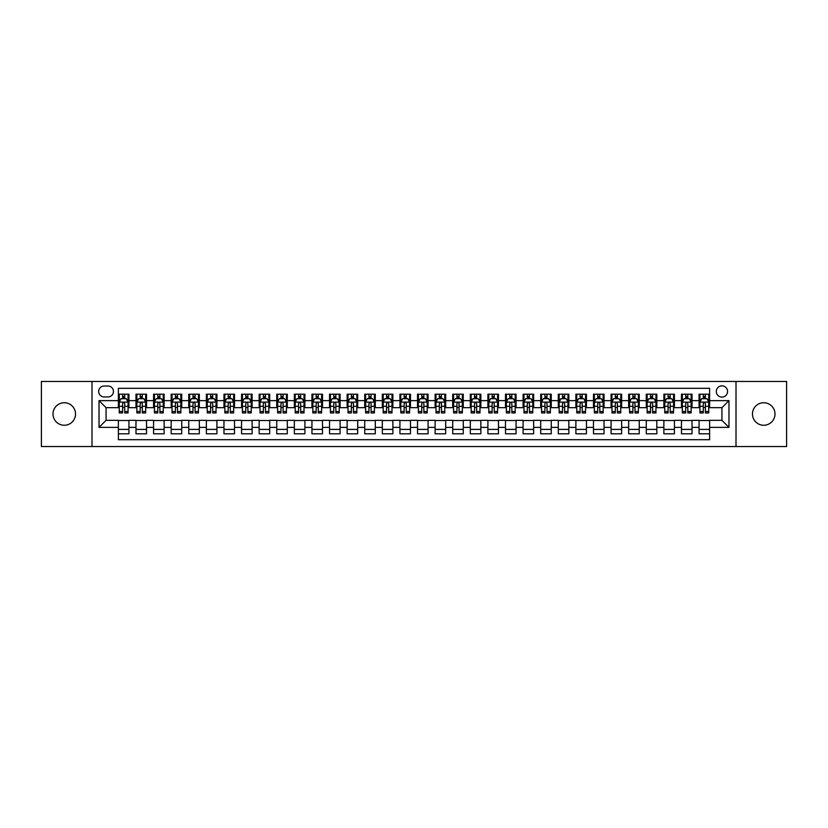 <?xml version="1.0" encoding="UTF-8"?>
<svg xmlns="http://www.w3.org/2000/svg" width="828" height="828" viewBox="0 0 828 828"><rect width="100%" height="100%" fill="white"/><g stroke="black" fill="none" stroke-linecap="round" stroke-linejoin="round"><path stroke-width="1.24" d="M763.726 402.739A11.261 11.261 0 0 0 752.466 414A11.261 11.261 0 0 0 763.726 425.261A11.261 11.261 0 0 0 774.987 414A11.261 11.261 0 0 0 763.726 402.739M64.273 402.739A11.261 11.261 0 0 0 53.013 414A11.261 11.261 0 0 0 64.273 425.261A11.261 11.261 0 0 0 75.534 414A11.261 11.261 0 0 0 64.273 402.739M721.933 385.848A5.63 5.63 0 0 0 716.303 391.478A5.63 5.63 0 0 0 721.933 397.109A5.63 5.63 0 0 0 727.564 391.478A5.63 5.63 0 0 0 721.933 385.848M736.009 446.551L786.6 446.551L786.6 381.449L736.009 381.449L736.009 446.551L91.991 446.551L91.991 381.449L41.4 381.449L41.4 446.551L91.991 446.551M709.617 394.2L699.06 394.2L699.06 400.628L692.022 400.628L692.022 407.666L699.06 407.666L699.06 400.628M692.022 400.628L692.022 394.2L681.465 394.2L681.465 400.628L674.427 400.628L674.427 407.666L681.465 407.666L681.465 400.628M674.427 400.628L674.427 394.2L663.87 394.2L663.87 400.628L656.832 400.628L656.832 407.666L663.87 407.666L663.87 400.628M656.832 400.628L656.832 394.2L646.275 394.2L646.275 400.628L639.237 400.628L639.237 407.666L646.275 407.666L646.275 400.628M639.237 400.628L639.237 394.2L628.669 394.2L628.669 400.628L621.631 400.628L621.631 407.666L628.669 407.666L628.669 400.628M621.631 400.628L621.631 394.2L611.074 394.2L611.074 400.628L604.036 400.628L604.036 407.666L611.074 407.666L611.074 400.628M604.036 400.628L604.036 394.2L593.479 394.2L593.479 400.628L586.441 400.628L586.441 407.666L593.479 407.666L593.479 400.628M586.441 400.628L586.441 394.2L575.884 394.2L575.884 400.628L568.846 400.628L568.846 407.666L575.884 407.666L575.884 400.628M568.846 400.628L568.846 394.2L558.289 394.2L558.289 400.628L551.251 400.628L551.251 407.666L558.289 407.666L558.289 400.628M551.251 400.628L551.251 394.2L540.694 394.2L540.694 400.628L533.656 400.628L533.656 407.666L540.694 407.666L540.694 400.628M533.656 400.628L533.656 394.2L523.099 394.2L523.099 400.628L516.061 400.628L516.061 407.666L523.099 407.666L523.099 400.628M516.061 400.628L516.061 394.2L505.504 394.2L505.504 400.628L498.466 400.628L498.466 407.666L505.504 407.666L505.504 400.628M498.466 400.628L498.466 394.2L487.899 394.2L487.899 400.628L480.861 400.628L480.861 407.666L487.899 407.666L487.899 400.628M480.861 400.628L480.861 394.2L470.304 394.2L470.304 400.628L463.266 400.628L463.266 407.666L470.304 407.666L470.304 400.628M463.266 400.628L463.266 394.2L452.709 394.2L452.709 400.628L445.671 400.628L445.671 407.666L452.709 407.666L452.709 400.628M445.671 400.628L445.671 394.2L435.114 394.2L435.114 400.628L428.076 400.628L428.076 407.666L435.114 407.666L435.114 400.628M428.076 400.628L428.076 394.2L417.519 394.2L417.519 400.628L410.481 400.628L410.481 407.666L417.519 407.666L417.519 400.628M410.481 400.628L410.481 394.2L399.924 394.2L399.924 400.628L392.886 400.628L392.886 407.666L399.924 407.666L399.924 400.628M392.886 400.628L392.886 394.2L382.329 394.2L382.329 400.628L375.291 400.628L375.291 407.666L382.329 407.666L382.329 400.628M375.291 400.628L375.291 394.2L364.734 394.2L364.734 400.628L357.696 400.628L357.696 407.666L364.734 407.666L364.734 400.628M357.696 400.628L357.696 394.2L347.139 394.2L347.139 400.628L340.101 400.628L340.101 407.666L347.139 407.666L347.139 400.628M340.101 400.628L340.101 394.2L329.534 394.2L329.534 400.628L322.496 400.628L322.496 407.666L329.534 407.666L329.534 400.628M322.496 400.628L322.496 394.2L311.939 394.2L311.939 400.628L304.901 400.628L304.901 407.666L311.939 407.666L311.939 400.628M304.901 400.628L304.901 394.2L294.344 394.2L294.344 400.628L287.306 400.628L287.306 407.666L294.344 407.666L294.344 400.628M287.306 400.628L287.306 394.2L276.749 394.2L276.749 400.628L269.711 400.628L269.711 407.666L276.749 407.666L276.749 400.628M269.711 400.628L269.711 394.2L259.154 394.2L259.154 400.628L252.116 400.628L252.116 407.666L259.154 407.666L259.154 400.628M252.116 400.628L252.116 394.2L241.559 394.2L241.559 400.628L234.521 400.628L234.521 407.666L241.559 407.666L241.559 400.628M234.521 400.628L234.521 394.2L223.964 394.2L223.964 400.628L216.926 400.628L216.926 407.666L223.964 407.666L223.964 400.628M216.926 400.628L216.926 394.2L206.369 394.2L206.369 400.628L199.331 400.628L199.331 407.666L206.369 407.666L206.369 400.628M199.331 400.628L199.331 394.2L188.763 394.2L188.763 400.628L181.725 400.628L181.725 407.666L188.763 407.666L188.763 400.628M181.725 400.628L181.725 394.2L171.168 394.2L171.168 400.628L164.13 400.628L164.13 407.666L171.168 407.666L171.168 400.628M164.13 400.628L164.13 394.2L153.573 394.2L153.573 400.628L146.535 400.628L146.535 407.666L153.573 407.666L153.573 400.628M146.535 400.628L146.535 394.2L135.978 394.2L135.978 407.666L128.94 407.666L128.94 394.2L118.383 394.2M118.383 433.8L128.94 433.8L128.94 420.334L135.978 420.334L135.978 433.8L146.535 433.8L146.535 420.334L153.573 420.334L153.573 427.372L146.535 427.372M153.573 427.372L153.573 433.8L164.13 433.8L164.13 420.334L171.168 420.334L171.168 427.372L164.13 427.372M171.168 427.372L171.168 433.8L181.725 433.8L181.725 420.334L188.763 420.334L188.763 427.372L181.725 427.372M188.763 427.372L188.763 433.8L199.331 433.8L199.331 420.334L206.369 420.334L206.369 427.372L199.331 427.372M206.369 427.372L206.369 433.8L216.926 433.8L216.926 420.334L223.964 420.334L223.964 427.372L216.926 427.372M223.964 427.372L223.964 433.8L234.521 433.8L234.521 420.334L241.559 420.334L241.559 427.372L234.521 427.372M241.559 427.372L241.559 433.8L252.116 433.8L252.116 420.334L259.154 420.334L259.154 427.372L252.116 427.372M259.154 427.372L259.154 433.8L269.711 433.8L269.711 420.334L276.749 420.334L276.749 427.372L269.711 427.372M276.749 427.372L276.749 433.8L287.306 433.8L287.306 420.334L294.344 420.334L294.344 427.372L287.306 427.372M294.344 427.372L294.344 433.8L304.901 433.8L304.901 420.334L311.939 420.334L311.939 427.372L304.901 427.372M311.939 427.372L311.939 433.8L322.496 433.8L322.496 420.334L329.534 420.334L329.534 427.372L322.496 427.372M329.534 427.372L329.534 433.8L340.101 433.8L340.101 420.334L347.139 420.334L347.139 427.372L340.101 427.372M347.139 427.372L347.139 433.8L357.696 433.8L357.696 420.334L364.734 420.334L364.734 427.372L357.696 427.372M364.734 427.372L364.734 433.8L375.291 433.8L375.291 420.334L382.329 420.334L382.329 427.372L375.291 427.372M382.329 427.372L382.329 433.8L392.886 433.8L392.886 420.334L399.924 420.334L399.924 427.372L392.886 427.372M399.924 427.372L399.924 433.8L410.481 433.8L410.481 420.334L417.519 420.334L417.519 427.372L410.481 427.372M417.519 427.372L417.519 433.8L428.076 433.8L428.076 420.334L435.114 420.334L435.114 427.372L428.076 427.372M435.114 427.372L435.114 433.8L445.671 433.8L445.671 420.334L452.709 420.334L452.709 427.372L445.671 427.372M452.709 427.372L452.709 433.8L463.266 433.8L463.266 420.334L470.304 420.334L470.304 427.372L463.266 427.372M470.304 427.372L470.304 433.8L480.861 433.8L480.861 420.334L487.899 420.334L487.899 427.372L480.861 427.372M487.899 427.372L487.899 433.8L498.466 433.8L498.466 420.334L505.504 420.334L505.504 427.372L498.466 427.372M505.504 427.372L505.504 433.8L516.061 433.8L516.061 420.334L523.099 420.334L523.099 427.372L516.061 427.372M523.099 427.372L523.099 433.8L533.656 433.8L533.656 420.334L540.694 420.334L540.694 427.372L533.656 427.372M540.694 427.372L540.694 433.8L551.251 433.8L551.251 420.334L558.289 420.334L558.289 427.372L551.251 427.372M558.289 427.372L558.289 433.8L568.846 433.8L568.846 420.334L575.884 420.334L575.884 427.372L568.846 427.372M575.884 427.372L575.884 433.8L586.441 433.8L586.441 420.334L593.479 420.334L593.479 427.372L586.441 427.372M593.479 427.372L593.479 433.8L604.036 433.8L604.036 420.334L611.074 420.334L611.074 427.372L604.036 427.372M611.074 427.372L611.074 433.8L621.631 433.8L621.631 420.334L628.669 420.334L628.669 427.372L621.631 427.372M628.669 427.372L628.669 433.8L639.237 433.8L639.237 420.334L646.275 420.334L646.275 427.372L639.237 427.372M646.275 427.372L646.275 433.8L656.832 433.8L656.832 420.334L663.87 420.334L663.87 427.372L656.832 427.372M663.87 427.372L663.87 433.8L674.427 433.8L674.427 420.334L681.465 420.334L681.465 427.372L674.427 427.372M681.465 427.372L681.465 433.8L692.022 433.8L692.022 420.334L699.06 420.334L699.06 427.372L692.022 427.372M104.131 396.933L108.002 396.933A5.454 5.454 0 0 0 113.457 391.478A5.454 5.454 0 0 0 108.002 386.024L104.131 386.024A5.454 5.454 0 0 0 98.677 391.478A5.454 5.454 0 0 0 104.131 396.933M736.009 381.449L91.991 381.449M709.617 400.628L709.617 388.311L118.383 388.311L118.383 407.666L106.067 407.666L106.067 420.334L118.383 420.334L118.383 439.689L709.617 439.689L709.617 420.334L721.933 420.334L721.933 407.666L709.617 407.666L709.617 400.628L728.971 400.628L728.971 427.372L709.617 427.372M118.383 427.372L99.029 427.372L99.029 400.628L118.383 400.628M699.06 427.372L699.06 433.8L709.617 433.8M118.383 398.599L119.263 398.599M122.606 398.599L124.717 398.599M128.061 398.599L128.94 398.599M118.383 407.49L119.263 407.49M122.606 407.49L124.717 407.49M128.061 407.49L128.94 407.49M118.383 420.51L128.94 420.51M118.383 429.401L128.94 429.401M135.978 407.49L136.858 407.49M140.201 407.49L142.312 407.49M145.656 407.49L146.535 407.49M135.978 398.599L136.858 398.599M140.201 398.599L142.312 398.599M145.656 398.599L146.535 398.599M135.978 420.51L146.535 420.51M135.978 429.401L146.535 429.401M153.573 420.51L164.13 420.51M153.573 429.401L164.13 429.401M153.573 398.599L154.453 398.599M157.796 398.599L159.907 398.599M163.251 398.599L164.13 398.599M153.573 407.49L154.453 407.49M157.796 407.49L159.907 407.49M163.251 407.49L164.13 407.49M171.168 420.51L181.725 420.51M171.168 429.401L181.725 429.401M171.168 398.599L172.048 398.599M175.391 398.599L177.502 398.599M180.846 398.599L181.725 398.599M171.168 407.49L172.048 407.49M175.391 407.49L177.502 407.49M180.846 407.49L181.725 407.49M188.763 420.51L199.331 420.51M188.763 429.401L199.331 429.401M188.763 398.599L189.643 398.599M192.996 398.599L195.108 398.599M198.451 398.599L199.331 398.599M188.763 407.49L189.643 407.49M192.996 407.49L195.108 407.49M198.451 407.49L199.331 407.49M206.369 420.51L216.926 420.51M206.369 429.401L216.926 429.401M206.369 398.599L207.248 398.599M210.591 398.599L212.703 398.599M216.046 398.599L216.926 398.599M206.369 407.49L207.248 407.49M210.591 407.49L212.703 407.49M216.046 407.49L216.926 407.49M223.964 420.51L234.521 420.51M223.964 429.401L234.521 429.401M223.964 398.599L224.843 398.599M228.186 398.599L230.298 398.599M233.641 398.599L234.521 398.599M223.964 407.49L224.843 407.49M228.186 407.49L230.298 407.49M233.641 407.49L234.521 407.49M241.559 420.51L252.116 420.51M241.559 429.401L252.116 429.401M241.559 398.599L242.438 398.599M245.781 398.599L247.893 398.599M251.236 398.599L252.116 398.599M241.559 407.49L242.438 407.49M245.781 407.49L247.893 407.49M251.236 407.49L252.116 407.49M259.154 420.51L269.711 420.51M259.154 429.401L269.711 429.401M259.154 398.599L260.033 398.599M263.376 398.599L265.488 398.599M268.831 398.599L269.711 398.599M259.154 407.49L260.033 407.49M263.376 407.49L265.488 407.49M268.831 407.49L269.711 407.49M276.749 420.51L287.306 420.51M276.749 429.401L287.306 429.401M276.749 398.599L277.628 398.599M280.971 398.599L283.083 398.599M286.426 398.599L287.306 398.599M276.749 407.49L277.628 407.49M280.971 407.49L283.083 407.49M286.426 407.49L287.306 407.49M294.344 420.51L304.901 420.51M294.344 429.401L304.901 429.401M294.344 398.599L295.223 398.599M298.566 398.599L300.678 398.599M304.021 398.599L304.901 398.599M294.344 407.49L295.223 407.49M298.566 407.49L300.678 407.49M304.021 407.49L304.901 407.49M311.939 420.51L322.496 420.51M311.939 429.401L322.496 429.401M311.939 398.599L312.818 398.599M316.161 398.599L318.273 398.599M321.616 398.599L322.496 398.599M311.939 407.49L312.818 407.49M316.161 407.49L318.273 407.49M321.616 407.49L322.496 407.49M329.534 420.51L340.101 420.51M329.534 429.401L340.101 429.401M329.534 398.599L330.413 398.599M333.756 398.599L335.868 398.599M339.211 398.599L340.101 398.599M329.534 407.49L330.413 407.49M333.756 407.49L335.868 407.49M339.211 407.49L340.101 407.49M347.139 420.51L357.696 420.51M347.139 429.401L357.696 429.401M347.139 398.599L348.019 398.599M351.362 398.599L353.473 398.599M356.816 398.599L357.696 398.599M347.139 407.49L348.019 407.49M351.362 407.49L353.473 407.49M356.816 407.49L357.696 407.49M364.734 420.51L375.291 420.51M364.734 429.401L375.291 429.401M364.734 398.599L365.614 398.599M368.957 398.599L371.068 398.599M374.411 398.599L375.291 398.599M364.734 407.49L365.614 407.49M368.957 407.49L371.068 407.49M374.411 407.49L375.291 407.49M382.329 420.51L392.886 420.51M382.329 429.401L392.886 429.401M382.329 398.599L383.209 398.599M386.552 398.599L388.663 398.599M392.006 398.599L392.886 398.599M382.329 407.49L383.209 407.49M386.552 407.49L388.663 407.49M392.006 407.49L392.886 407.49M399.924 420.51L410.481 420.51M399.924 429.401L410.481 429.401M399.924 398.599L400.804 398.599M404.147 398.599L406.258 398.599M409.601 398.599L410.481 398.599M399.924 407.49L400.804 407.49M404.147 407.49L406.258 407.49M409.601 407.49L410.481 407.49M417.519 420.51L428.076 420.51M417.519 429.401L428.076 429.401M417.519 398.599L418.399 398.599M421.742 398.599L423.853 398.599M427.196 398.599L428.076 398.599M417.519 407.49L418.399 407.49M421.742 407.49L423.853 407.49M427.196 407.49L428.076 407.49M435.114 420.51L445.671 420.51M435.114 429.401L445.671 429.401M435.114 398.599L435.994 398.599M439.337 398.599L441.448 398.599M444.791 398.599L445.671 398.599M435.114 407.49L435.994 407.49M439.337 407.49L441.448 407.49M444.791 407.49L445.671 407.49M452.709 420.51L463.266 420.51M452.709 429.401L463.266 429.401M452.709 398.599L453.589 398.599M456.932 398.599L459.043 398.599M462.386 398.599L463.266 398.599M452.709 407.49L453.589 407.49M456.932 407.49L459.043 407.49M462.386 407.49L463.266 407.49M470.304 420.51L480.861 420.51M470.304 429.401L480.861 429.401M470.304 398.599L471.184 398.599M474.527 398.599L476.638 398.599M479.981 398.599L480.861 398.599M470.304 407.49L471.184 407.49M474.527 407.49L476.638 407.49M479.981 407.49L480.861 407.49M487.899 420.51L498.466 420.51M487.899 429.401L498.466 429.401M487.899 398.599L488.789 398.599M492.132 398.599L494.244 398.599M497.587 398.599L498.466 398.599M487.899 407.49L488.789 407.49M492.132 407.49L494.244 407.49M497.587 407.49L498.466 407.49M505.504 420.51L516.061 420.51M505.504 429.401L516.061 429.401M505.504 398.599L506.384 398.599M509.727 398.599L511.839 398.599M515.182 398.599L516.061 398.599M505.504 407.49L506.384 407.49M509.727 407.49L511.839 407.49M515.182 407.49L516.061 407.49M523.099 420.51L533.656 420.51M523.099 429.401L533.656 429.401M523.099 398.599L523.979 398.599M527.322 398.599L529.434 398.599M532.777 398.599L533.656 398.599M523.099 407.49L523.979 407.49M527.322 407.49L529.434 407.49M532.777 407.49L533.656 407.49M540.694 420.51L551.251 420.51M540.694 429.401L551.251 429.401M540.694 398.599L541.574 398.599M544.917 398.599L547.029 398.599M550.372 398.599L551.251 398.599M540.694 407.49L541.574 407.49M544.917 407.49L547.029 407.49M550.372 407.49L551.251 407.49M558.289 420.51L568.846 420.51M558.289 429.401L568.846 429.401M558.289 398.599L559.169 398.599M562.512 398.599L564.624 398.599M567.967 398.599L568.846 398.599M558.289 407.49L559.169 407.49M562.512 407.49L564.624 407.49M567.967 407.49L568.846 407.49M575.884 420.51L586.441 420.51M575.884 429.401L586.441 429.401M575.884 398.599L576.764 398.599M580.107 398.599L582.219 398.599M585.562 398.599L586.441 398.599M575.884 407.49L576.764 407.49M580.107 407.49L582.219 407.49M585.562 407.49L586.441 407.49M593.479 420.51L604.036 420.51M593.479 429.401L604.036 429.401M593.479 398.599L594.359 398.599M597.702 398.599L599.814 398.599M603.157 398.599L604.036 398.599M593.479 407.49L594.359 407.49M597.702 407.49L599.814 407.49M603.157 407.49L604.036 407.49M611.074 420.51L621.631 420.51M611.074 429.401L621.631 429.401M611.074 398.599L611.954 398.599M615.297 398.599L617.409 398.599M620.752 398.599L621.631 398.599M611.074 407.49L611.954 407.49M615.297 407.49L617.409 407.49M620.752 407.49L621.631 407.49M628.669 420.51L639.237 420.51M628.669 429.401L639.237 429.401M628.669 398.599L629.549 398.599M632.892 398.599L635.004 398.599M638.357 398.599L639.237 398.599M628.669 407.49L629.549 407.49M632.892 407.49L635.004 407.49M638.357 407.49L639.237 407.49M646.275 420.51L656.832 420.51M646.275 429.401L656.832 429.401M646.275 398.599L647.154 398.599M650.497 398.599L652.609 398.599M655.952 398.599L656.832 398.599M646.275 407.49L647.154 407.49M650.497 407.49L652.609 407.49M655.952 407.49L656.832 407.49M663.87 420.51L674.427 420.51M663.87 429.401L674.427 429.401M663.87 398.599L664.749 398.599M668.092 398.599L670.204 398.599M673.547 398.599L674.427 398.599M663.87 407.49L664.749 407.49M668.092 407.49L670.204 407.49M673.547 407.49L674.427 407.49M681.465 420.51L692.022 420.51M681.465 429.401L692.022 429.401M681.465 398.599L682.344 398.599M685.688 398.599L687.799 398.599M691.142 398.599L692.022 398.599M681.465 407.49L682.344 407.49M685.688 407.49L687.799 407.49M691.142 407.49L692.022 407.49M699.06 420.51L709.617 420.51M699.06 429.401L709.617 429.401M699.06 398.599L699.939 398.599M703.282 398.599L705.394 398.599M708.737 398.599L709.617 398.599M699.06 407.49L699.939 407.49M703.282 407.49L705.394 407.49M708.737 407.49L709.617 407.49M106.067 407.666L99.029 400.628M106.067 420.334L99.029 427.372M728.971 400.628L721.933 407.666M728.971 427.372L721.933 420.334M124.717 396.488L122.606 396.488M128.061 411.506L124.717 411.506L124.717 412.944L128.061 412.944L128.061 402.211L126.301 398.692L121.023 398.692L119.263 402.211L119.263 412.944L122.606 412.944L122.606 411.506L119.263 411.506M119.263 402.211L119.263 394.2M128.061 402.211L128.061 394.2M122.606 398.692L122.606 394.2M124.717 394.2L124.717 398.692M124.717 411.506L124.717 403.526C124.014 402.17 123.31 402.17 122.606 403.526L122.606 411.506M142.312 396.488L140.201 396.488M145.656 411.506L142.312 411.506L142.312 412.944L145.656 412.944L145.656 402.211L143.896 398.692L138.618 398.692L136.858 402.211L136.858 412.944L140.201 412.944L140.201 411.506L136.858 411.506M136.858 402.211L136.858 394.2M145.656 402.211L145.656 394.2M140.201 398.692L140.201 394.2M142.312 394.2L142.312 398.692M142.312 411.506L142.312 403.526C141.609 402.17 140.905 402.17 140.201 403.526L140.201 411.506M159.907 396.488L157.796 396.488M163.251 411.506L159.907 411.506L159.907 412.944L163.251 412.944L163.251 402.211L161.491 398.692L156.213 398.692L154.453 402.211L154.453 412.944L157.796 412.944L157.796 411.506L154.453 411.506M154.453 402.211L154.453 394.2M163.251 402.211L163.251 394.2M157.796 398.692L157.796 394.2M159.907 394.2L159.907 398.692M159.907 411.506L159.907 403.526C159.204 402.17 158.5 402.17 157.796 403.526L157.796 411.506M177.502 396.488L175.391 396.488M180.846 411.506L177.502 411.506L177.502 412.944L180.846 412.944L180.846 402.211L179.086 398.692L173.808 398.692L172.048 402.211L172.048 412.944L175.391 412.944L175.391 411.506L172.048 411.506M172.048 402.211L172.048 394.2M180.846 402.211L180.846 394.2M175.391 398.692L175.391 394.2M177.502 394.2L177.502 398.692M177.502 411.506L177.502 403.526C176.809 402.17 176.095 402.17 175.391 403.526L175.391 411.506M195.108 396.488L192.996 396.488M198.451 411.506L195.108 411.506L195.108 412.944L198.451 412.944L198.451 402.211L196.691 398.692L191.413 398.692L189.643 402.211L189.643 412.944L192.996 412.944L192.996 411.506L189.643 411.506M189.643 402.211L189.643 394.2M198.451 402.211L198.451 394.2M192.996 398.692L192.996 394.2M195.108 394.2L195.108 398.692M195.108 411.506L195.108 403.526C194.404 402.17 193.7 402.17 192.996 403.526L192.996 411.506M212.703 396.488L210.591 396.488M216.046 411.506L212.703 411.506L212.703 412.944L216.046 412.944L216.046 402.211L214.286 398.692L209.008 398.692L207.248 402.211L207.248 412.944L210.591 412.944L210.591 411.506L207.248 411.506M207.248 402.211L207.248 394.2M216.046 402.211L216.046 394.2M210.591 398.692L210.591 394.2M212.703 394.2L212.703 398.692M212.703 411.506L212.703 403.526C211.999 402.17 211.295 402.17 210.591 403.526L210.591 411.506M230.298 396.488L228.186 396.488M233.641 411.506L230.298 411.506L230.298 412.944L233.641 412.944L233.641 402.211L231.881 398.692L226.603 398.692L224.843 402.211L224.843 412.944L228.186 412.944L228.186 411.506L224.843 411.506M224.843 402.211L224.843 394.2M233.641 402.211L233.641 394.2M228.186 398.692L228.186 394.2M230.298 394.2L230.298 398.692M230.298 411.506L230.298 403.526C229.594 402.17 228.89 402.17 228.186 403.526L228.186 411.506M247.893 396.488L245.781 396.488M251.236 411.506L247.893 411.506L247.893 412.944L251.236 412.944L251.236 402.211L249.476 398.692L244.198 398.692L242.438 402.211L242.438 412.944L245.781 412.944L245.781 411.506L242.438 411.506M242.438 402.211L242.438 394.2M251.236 402.211L251.236 394.2M245.781 398.692L245.781 394.2M247.893 394.2L247.893 398.692M247.893 411.506L247.893 403.526C247.189 402.17 246.485 402.17 245.781 403.526L245.781 411.506M265.488 396.488L263.376 396.488M268.831 411.506L265.488 411.506L265.488 412.944L268.831 412.944L268.831 402.211L267.071 398.692L261.793 398.692L260.033 402.211L260.033 412.944L263.376 412.944L263.376 411.506L260.033 411.506M260.033 402.211L260.033 394.2M268.831 402.211L268.831 394.2M263.376 398.692L263.376 394.2M265.488 394.2L265.488 398.692M265.488 411.506L265.488 403.526C264.784 402.17 264.08 402.17 263.376 403.526L263.376 411.506M283.083 396.488L280.971 396.488M286.426 411.506L283.083 411.506L283.083 412.944L286.426 412.944L286.426 402.211L284.666 398.692L279.388 398.692L277.628 402.211L277.628 412.944L280.971 412.944L280.971 411.506L277.628 411.506M277.628 402.211L277.628 394.2M286.426 402.211L286.426 394.2M280.971 398.692L280.971 394.2M283.083 394.2L283.083 398.692M283.083 411.506L283.083 403.526C282.379 402.17 281.675 402.17 280.971 403.526L280.971 411.506M300.678 396.488L298.566 396.488M304.021 411.506L300.678 411.506L300.678 412.944L304.021 412.944L304.021 402.211L302.261 398.692L296.983 398.692L295.223 402.211L295.223 412.944L298.566 412.944L298.566 411.506L295.223 411.506M295.223 402.211L295.223 394.2M304.021 402.211L304.021 394.2M298.566 398.692L298.566 394.2M300.678 394.2L300.678 398.692M300.678 411.506L300.678 403.526C299.974 402.17 299.27 402.17 298.566 403.526L298.566 411.506M318.273 396.488L316.161 396.488M321.616 411.506L318.273 411.506L318.273 412.944L321.616 412.944L321.616 402.211L319.856 398.692L314.578 398.692L312.818 402.211L312.818 412.944L316.161 412.944L316.161 411.506L312.818 411.506M312.818 402.211L312.818 394.2M321.616 402.211L321.616 394.2M316.161 398.692L316.161 394.2M318.273 394.2L318.273 398.692M318.273 411.506L318.273 403.526C317.569 402.17 316.865 402.17 316.161 403.526L316.161 411.506M335.868 396.488L333.756 396.488M339.211 411.506L335.868 411.506L335.868 412.944L339.211 412.944L339.211 402.211L337.451 398.692L332.173 398.692L330.413 402.211L330.413 412.944L333.756 412.944L333.756 411.506L330.413 411.506M330.413 402.211L330.413 394.2M339.211 402.211L339.211 394.2M333.756 398.692L333.756 394.2M335.868 394.2L335.868 398.692M335.868 411.506L335.868 403.526C335.174 402.17 334.471 402.17 333.756 403.526L333.756 411.506M353.473 396.488L351.362 396.488M356.816 411.506L353.473 411.506L353.473 412.944L356.816 412.944L356.816 402.211L355.057 398.692L349.778 398.692L348.019 402.211L348.019 412.944L351.362 412.944L351.362 411.506L348.019 411.506M348.019 402.211L348.019 394.2M356.816 402.211L356.816 394.2M351.362 398.692L351.362 394.2M353.473 394.2L353.473 398.692M353.473 411.506L353.473 403.526C352.769 402.17 352.066 402.17 351.362 403.526L351.362 411.506M371.068 396.488L368.957 396.488M374.411 411.506L371.068 411.506L371.068 412.944L374.411 412.944L374.411 402.211L372.652 398.692L367.373 398.692L365.614 402.211L365.614 412.944L368.957 412.944L368.957 411.506L365.614 411.506M365.614 402.211L365.614 394.2M374.411 402.211L374.411 394.2M368.957 398.692L368.957 394.2M371.068 394.2L371.068 398.692M371.068 411.506L371.068 403.526C370.364 402.17 369.661 402.17 368.957 403.526L368.957 411.506M388.663 396.488L386.552 396.488M392.006 411.506L388.663 411.506L388.663 412.944L392.006 412.944L392.006 402.211L390.247 398.692L384.968 398.692L383.209 402.211L383.209 412.944L386.552 412.944L386.552 411.506L383.209 411.506M383.209 402.211L383.209 394.2M392.006 402.211L392.006 394.2M386.552 398.692L386.552 394.2M388.663 394.2L388.663 398.692M388.663 411.506L388.663 403.526C387.959 402.17 387.256 402.17 386.552 403.526L386.552 411.506M406.258 396.488L404.147 396.488M409.601 411.506L406.258 411.506L406.258 412.944L409.601 412.944L409.601 402.211L407.842 398.692L402.563 398.692L400.804 402.211L400.804 412.944L404.147 412.944L404.147 411.506L400.804 411.506M400.804 402.211L400.804 394.2M409.601 402.211L409.601 394.2M404.147 398.692L404.147 394.2M406.258 394.2L406.258 398.692M406.258 411.506L406.258 403.526C405.554 402.17 404.851 402.17 404.147 403.526L404.147 411.506M423.853 396.488L421.742 396.488M427.196 411.506L423.853 411.506L423.853 412.944L427.196 412.944L427.196 402.211L425.437 398.692L420.158 398.692L418.399 402.211L418.399 412.944L421.742 412.944L421.742 411.506L418.399 411.506M418.399 402.211L418.399 394.2M427.196 402.211L427.196 394.2M421.742 398.692L421.742 394.2M423.853 394.2L423.853 398.692M423.853 411.506L423.853 403.526C423.149 402.17 422.446 402.17 421.742 403.526L421.742 411.506M441.448 396.488L439.337 396.488M444.791 411.506L441.448 411.506L441.448 412.944L444.791 412.944L444.791 402.211L443.032 398.692L437.753 398.692L435.994 402.211L435.994 412.944L439.337 412.944L439.337 411.506L435.994 411.506M435.994 402.211L435.994 394.2M444.791 402.211L444.791 394.2M439.337 398.692L439.337 394.2M441.448 394.2L441.448 398.692M441.448 411.506L441.448 403.526C440.744 402.17 440.041 402.17 439.337 403.526L439.337 411.506M459.043 396.488L456.932 396.488M462.386 411.506L459.043 411.506L459.043 412.944L462.386 412.944L462.386 402.211L460.627 398.692L455.348 398.692L453.589 402.211L453.589 412.944L456.932 412.944L456.932 411.506L453.589 411.506M453.589 402.211L453.589 394.2M462.386 402.211L462.386 394.2M456.932 398.692L456.932 394.2M459.043 394.2L459.043 398.692M459.043 411.506L459.043 403.526C458.339 402.17 457.636 402.17 456.932 403.526L456.932 411.506M476.638 396.488L474.527 396.488M479.981 411.506L476.638 411.506L476.638 412.944L479.981 412.944L479.981 402.211L478.222 398.692L472.943 398.692L471.184 402.211L471.184 412.944L474.527 412.944L474.527 411.506L471.184 411.506M471.184 402.211L471.184 394.2M479.981 402.211L479.981 394.2M474.527 398.692L474.527 394.2M476.638 394.2L476.638 398.692M476.638 411.506L476.638 403.526C475.945 402.17 475.241 402.17 474.527 403.526L474.527 411.506M494.244 396.488L492.132 396.488M497.587 411.506L494.244 411.506L494.244 412.944L497.587 412.944L497.587 402.211L495.827 398.692L490.549 398.692L488.789 402.211L488.789 412.944L492.132 412.944L492.132 411.506L488.789 411.506M488.789 402.211L488.789 394.2M497.587 402.211L497.587 394.2M492.132 398.692L492.132 394.2M494.244 394.2L494.244 398.692M494.244 411.506L494.244 403.526C493.54 402.17 492.836 402.17 492.132 403.526L492.132 411.506M511.839 396.488L509.727 396.488M515.182 411.506L511.839 411.506L511.839 412.944L515.182 412.944L515.182 402.211L513.422 398.692L508.144 398.692L506.384 402.211L506.384 412.944L509.727 412.944L509.727 411.506L506.384 411.506M506.384 402.211L506.384 394.2M515.182 402.211L515.182 394.2M509.727 398.692L509.727 394.2M511.839 394.2L511.839 398.692M511.839 411.506L511.839 403.526C511.135 402.17 510.431 402.17 509.727 403.526L509.727 411.506M529.434 396.488L527.322 396.488M532.777 411.506L529.434 411.506L529.434 412.944L532.777 412.944L532.777 402.211L531.017 398.692L525.739 398.692L523.979 402.211L523.979 412.944L527.322 412.944L527.322 411.506L523.979 411.506M523.979 402.211L523.979 394.2M532.777 402.211L532.777 394.2M527.322 398.692L527.322 394.2M529.434 394.2L529.434 398.692M529.434 411.506L529.434 403.526C528.73 402.17 528.026 402.17 527.322 403.526L527.322 411.506M547.029 396.488L544.917 396.488M550.372 411.506L547.029 411.506L547.029 412.944L550.372 412.944L550.372 402.211L548.612 398.692L543.334 398.692L541.574 402.211L541.574 412.944L544.917 412.944L544.917 411.506L541.574 411.506M541.574 402.211L541.574 394.2M550.372 402.211L550.372 394.2M544.917 398.692L544.917 394.2M547.029 394.2L547.029 398.692M547.029 411.506L547.029 403.526C546.325 402.17 545.621 402.17 544.917 403.526L544.917 411.506M564.624 396.488L562.512 396.488M567.967 411.506L564.624 411.506L564.624 412.944L567.967 412.944L567.967 402.211L566.207 398.692L560.929 398.692L559.169 402.211L559.169 412.944L562.512 412.944L562.512 411.506L559.169 411.506M559.169 402.211L559.169 394.2M567.967 402.211L567.967 394.2M562.512 398.692L562.512 394.2M564.624 394.2L564.624 398.692M564.624 411.506L564.624 403.526C563.92 402.17 563.216 402.17 562.512 403.526L562.512 411.506M582.219 396.488L580.107 396.488M585.562 411.506L582.219 411.506L582.219 412.944L585.562 412.944L585.562 402.211L583.802 398.692L578.524 398.692L576.764 402.211L576.764 412.944L580.107 412.944L580.107 411.506L576.764 411.506M576.764 402.211L576.764 394.2M585.562 402.211L585.562 394.2M580.107 398.692L580.107 394.2M582.219 394.2L582.219 398.692M582.219 411.506L582.219 403.526C581.515 402.17 580.811 402.17 580.107 403.526L580.107 411.506M599.814 396.488L597.702 396.488M603.157 411.506L599.814 411.506L599.814 412.944L603.157 412.944L603.157 402.211L601.397 398.692L596.119 398.692L594.359 402.211L594.359 412.944L597.702 412.944L597.702 411.506L594.359 411.506M594.359 402.211L594.359 394.2M603.157 402.211L603.157 394.2M597.702 398.692L597.702 394.2M599.814 394.2L599.814 398.692M599.814 411.506L599.814 403.526C599.11 402.17 598.406 402.17 597.702 403.526L597.702 411.506M617.409 396.488L615.297 396.488M620.752 411.506L617.409 411.506L617.409 412.944L620.752 412.944L620.752 402.211L618.992 398.692L613.714 398.692L611.954 402.211L611.954 412.944L615.297 412.944L615.297 411.506L611.954 411.506M611.954 402.211L611.954 394.2M620.752 402.211L620.752 394.2M615.297 398.692L615.297 394.2M617.409 394.2L617.409 398.692M617.409 411.506L617.409 403.526C616.705 402.17 616.001 402.17 615.297 403.526L615.297 411.506M635.004 396.488L632.892 396.488M638.357 411.506L635.004 411.506L635.004 412.944L638.357 412.944L638.357 402.211L636.587 398.692L631.309 398.692L629.549 402.211L629.549 412.944L632.892 412.944L632.892 411.506L629.549 411.506M629.549 402.211L629.549 394.2M638.357 402.211L638.357 394.2M632.892 398.692L632.892 394.2M635.004 394.2L635.004 398.692M635.004 411.506L635.004 403.526C634.31 402.17 633.606 402.17 632.892 403.526L632.892 411.506M652.609 396.488L650.497 396.488M655.952 411.506L652.609 411.506L652.609 412.944L655.952 412.944L655.952 402.211L654.192 398.692L648.914 398.692L647.154 402.211L647.154 412.944L650.497 412.944L650.497 411.506L647.154 411.506M647.154 402.211L647.154 394.2M655.952 402.211L655.952 394.2M650.497 398.692L650.497 394.2M652.609 394.2L652.609 398.692M652.609 411.506L652.609 403.526C651.905 402.17 651.201 402.17 650.497 403.526L650.497 411.506M670.204 396.488L668.092 396.488M673.547 411.506L670.204 411.506L670.204 412.944L673.547 412.944L673.547 402.211L671.787 398.692L666.509 398.692L664.749 402.211L664.749 412.944L668.092 412.944L668.092 411.506L664.749 411.506M664.749 402.211L664.749 394.2M673.547 402.211L673.547 394.2M668.092 398.692L668.092 394.2M670.204 394.2L670.204 398.692M670.204 411.506L670.204 403.526C669.5 402.17 668.796 402.17 668.092 403.526L668.092 411.506M687.799 396.488L685.688 396.488M691.142 411.506L687.799 411.506L687.799 412.944L691.142 412.944L691.142 402.211L689.382 398.692L684.104 398.692L682.344 402.211L682.344 412.944L685.688 412.944L685.688 411.506L682.344 411.506M682.344 402.211L682.344 394.2M691.142 402.211L691.142 394.2M685.688 398.692L685.688 394.2M687.799 394.2L687.799 398.692M687.799 411.506L687.799 403.526C687.095 402.17 686.391 402.17 685.688 403.526L685.688 411.506M705.394 396.488L703.282 396.488M708.737 411.506L705.394 411.506L705.394 412.944L708.737 412.944L708.737 402.211L706.977 398.692L701.699 398.692L699.939 402.211L699.939 412.944L703.282 412.944L703.282 411.506L699.939 411.506M699.939 402.211L699.939 394.2M708.737 402.211L708.737 394.2M703.282 398.692L703.282 394.2M705.394 394.2L705.394 398.692M705.394 411.506L705.394 403.526C704.69 402.17 703.986 402.17 703.282 403.526L703.282 411.506M135.978 427.372L128.94 427.372M135.978 400.628L128.94 400.628M128.019 402.118L119.304 402.118M119.263 399.655L120.536 399.655M126.787 399.655L128.061 399.655M122.606 406.289L119.263 406.289M128.061 406.289L124.717 406.289M124.717 397.616L122.606 397.616M145.614 402.118L136.899 402.118M136.858 399.655L138.131 399.655M144.382 399.655L145.656 399.655M140.201 406.289L136.858 406.289M145.656 406.289L142.312 406.289M142.312 397.616L140.201 397.616M163.209 402.118L154.505 402.118M154.453 399.655L155.726 399.655M161.977 399.655L163.251 399.655M157.796 406.289L154.453 406.289M163.251 406.289L159.907 406.289M159.907 397.616L157.796 397.616M180.804 402.118L172.1 402.118M172.048 399.655L173.331 399.655M179.572 399.655L180.846 399.655M175.391 406.289L172.048 406.289M180.846 406.289L177.502 406.289M177.502 397.616L175.391 397.616M198.399 402.118L189.695 402.118M189.643 399.655L190.926 399.655M197.167 399.655L198.451 399.655M192.996 406.289L189.643 406.289M198.451 406.289L195.108 406.289M195.108 397.616L192.996 397.616M215.994 402.118L207.29 402.118M207.248 399.655L208.521 399.655M214.762 399.655L216.046 399.655M210.591 406.289L207.248 406.289M216.046 406.289L212.703 406.289M212.703 397.616L210.591 397.616M233.599 402.118L224.885 402.118M224.843 399.655L226.116 399.655M232.368 399.655L233.641 399.655M228.186 406.289L224.843 406.289M233.641 406.289L230.298 406.289M230.298 397.616L228.186 397.616M251.194 402.118L242.48 402.118M242.438 399.655L243.711 399.655M249.963 399.655L251.236 399.655M245.781 406.289L242.438 406.289M251.236 406.289L247.893 406.289M247.893 397.616L245.781 397.616M268.789 402.118L260.075 402.118M260.033 399.655L261.306 399.655M267.558 399.655L268.831 399.655M263.376 406.289L260.033 406.289M268.831 406.289L265.488 406.289M265.488 397.616L263.376 397.616M286.384 402.118L277.67 402.118M277.628 399.655L278.901 399.655M285.153 399.655L286.426 399.655M280.971 406.289L277.628 406.289M286.426 406.289L283.083 406.289M283.083 397.616L280.971 397.616M303.979 402.118L295.265 402.118M295.223 399.655L296.496 399.655M302.748 399.655L304.021 399.655M298.566 406.289L295.223 406.289M304.021 406.289L300.678 406.289M300.678 397.616L298.566 397.616M321.574 402.118L312.87 402.118M312.818 399.655L314.102 399.655M320.343 399.655L321.616 399.655M316.161 406.289L312.818 406.289M321.616 406.289L318.273 406.289M318.273 397.616L316.161 397.616M339.169 402.118L330.465 402.118M330.413 399.655L331.697 399.655M337.938 399.655L339.211 399.655M333.756 406.289L330.413 406.289M339.211 406.289L335.868 406.289M335.868 397.616L333.756 397.616M356.764 402.118L348.06 402.118M348.019 399.655L349.292 399.655M355.533 399.655L356.816 399.655M351.362 406.289L348.019 406.289M356.816 406.289L353.473 406.289M353.473 397.616L351.362 397.616M374.359 402.118L365.655 402.118M365.614 399.655L366.887 399.655M373.128 399.655L374.411 399.655M368.957 406.289L365.614 406.289M374.411 406.289L371.068 406.289M371.068 397.616L368.957 397.616M391.965 402.118L383.25 402.118M383.209 399.655L384.482 399.655M390.733 399.655L392.006 399.655M386.552 406.289L383.209 406.289M392.006 406.289L388.663 406.289M388.663 397.616L386.552 397.616M409.56 402.118L400.845 402.118M400.804 399.655L402.077 399.655M408.328 399.655L409.601 399.655M404.147 406.289L400.804 406.289M409.601 406.289L406.258 406.289M406.258 397.616L404.147 397.616M427.155 402.118L418.44 402.118M418.399 399.655L419.672 399.655M425.923 399.655L427.196 399.655M421.742 406.289L418.399 406.289M427.196 406.289L423.853 406.289M423.853 397.616L421.742 397.616M444.75 402.118L436.035 402.118M435.994 399.655L437.267 399.655M443.518 399.655L444.791 399.655M439.337 406.289L435.994 406.289M444.791 406.289L441.448 406.289M441.448 397.616L439.337 397.616M462.345 402.118L453.64 402.118M453.589 399.655L454.872 399.655M461.113 399.655L462.386 399.655M456.932 406.289L453.589 406.289M462.386 406.289L459.043 406.289M459.043 397.616L456.932 397.616M479.94 402.118L471.236 402.118M471.184 399.655L472.467 399.655M478.708 399.655L479.981 399.655M474.527 406.289L471.184 406.289M479.981 406.289L476.638 406.289M476.638 397.616L474.527 397.616M497.535 402.118L488.83 402.118M488.789 399.655L490.062 399.655M496.303 399.655L497.587 399.655M492.132 406.289L488.789 406.289M497.587 406.289L494.244 406.289M494.244 397.616L492.132 397.616M515.13 402.118L506.425 402.118M506.384 399.655L507.657 399.655M513.898 399.655L515.182 399.655M509.727 406.289L506.384 406.289M515.182 406.289L511.839 406.289M511.839 397.616L509.727 397.616M532.735 402.118L524.02 402.118M523.979 399.655L525.252 399.655M531.504 399.655L532.777 399.655M527.322 406.289L523.979 406.289M532.777 406.289L529.434 406.289M529.434 397.616L527.322 397.616M550.33 402.118L541.615 402.118M541.574 399.655L542.847 399.655M549.099 399.655L550.372 399.655M544.917 406.289L541.574 406.289M550.372 406.289L547.029 406.289M547.029 397.616L544.917 397.616M567.925 402.118L559.21 402.118M559.169 399.655L560.442 399.655M566.694 399.655L567.967 399.655M562.512 406.289L559.169 406.289M567.967 406.289L564.624 406.289M564.624 397.616L562.512 397.616M585.52 402.118L576.805 402.118M576.764 399.655L578.037 399.655M584.289 399.655L585.562 399.655M580.107 406.289L576.764 406.289M585.562 406.289L582.219 406.289M582.219 397.616L580.107 397.616M603.115 402.118L594.4 402.118M594.359 399.655L595.632 399.655M601.884 399.655L603.157 399.655M597.702 406.289L594.359 406.289M603.157 406.289L599.814 406.289M599.814 397.616L597.702 397.616M620.71 402.118L612.006 402.118M611.954 399.655L613.237 399.655M619.479 399.655L620.752 399.655M615.297 406.289L611.954 406.289M620.752 406.289L617.409 406.289M617.409 397.616L615.297 397.616M638.305 402.118L629.601 402.118M629.549 399.655L630.832 399.655M637.074 399.655L638.357 399.655M632.892 406.289L629.549 406.289M638.357 406.289L635.004 406.289M635.004 397.616L632.892 397.616M655.9 402.118L647.196 402.118M647.154 399.655L648.427 399.655M654.669 399.655L655.952 399.655M650.497 406.289L647.154 406.289M655.952 406.289L652.609 406.289M652.609 397.616L650.497 397.616M673.495 402.118L664.791 402.118M664.749 399.655L666.022 399.655M672.274 399.655L673.547 399.655M668.092 406.289L664.749 406.289M673.547 406.289L670.204 406.289M670.204 397.616L668.092 397.616M691.101 402.118L682.386 402.118M682.344 399.655L683.617 399.655M689.869 399.655L691.142 399.655M685.688 406.289L682.344 406.289M691.142 406.289L687.799 406.289M687.799 397.616L685.688 397.616M708.696 402.118L699.981 402.118M699.939 399.655L701.212 399.655M707.464 399.655L708.737 399.655M703.282 406.289L699.939 406.289M708.737 406.289L705.394 406.289M705.394 397.616L703.282 397.616"/></g></svg>

